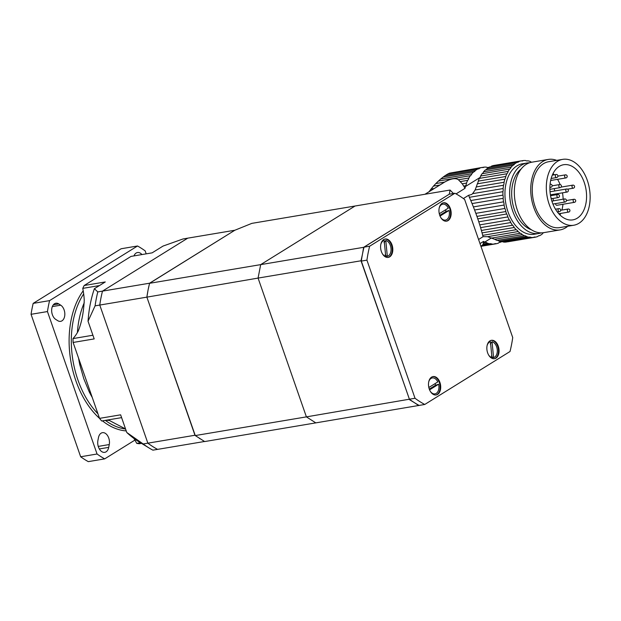 <?xml version="1.0" encoding="UTF-8"?>
<svg xmlns="http://www.w3.org/2000/svg" width="621" height="621" viewBox="0 0 621 621"><rect width="100%" height="100%" fill="white"/><g stroke="black" fill="none" stroke-linecap="round" stroke-linejoin="round"><path stroke-width="0.93" d="M482.579 245.008L489.752 243.805A38.812 25.003 -99.5 0 1 487.438 243.215L483.2 243.929L482.579 245.008M483.456 242.718L485.319 242.4A38.812 25.003 -99.5 0 1 484.714 242.12L483.503 241.422L483.2 243.929M501.248 241.794A38.812 25.003 -99.5 0 1 500.379 242.268L499.362 242.438M480.949 246.32L496.233 243.75A38.812 25.003 -99.5 0 0 498.422 243.121A5.294 3.408 -99.5 0 1 499.858 242.291A5.294 3.408 -99.5 0 1 500.379 242.268M480.933 246.273L494.161 244.045A5.294 3.408 -99.5 0 1 495.108 243.649A5.294 3.408 -99.5 0 1 496.233 243.75M494.161 244.045A38.812 25.003 -99.5 0 1 491.879 244.069L481.523 245.807M480.902 246.195L482.75 244.985M489.752 243.805A5.294 3.408 -99.5 0 1 490.155 243.696A5.294 3.408 -99.5 0 1 491.879 244.069M485.319 242.4A5.294 3.408 -99.5 0 1 487.438 243.215M456.07 193.884L465.013 188.326L465.37 186.587A38.812 25.003 -99.5 0 1 465.603 185.788L463.74 186.098L465.013 188.326M463.74 186.098L462.257 183.8L466.503 183.094A5.294 3.408 -99.5 0 1 465.603 185.788M458.43 179.764L468.878 178.01A38.812 25.003 -99.5 0 1 470.361 175.689L438.403 181.06L435.826 183.568L444.636 182.085C450.986 178.53 455.581 177.753 458.43 179.764L462.257 183.8M444.636 182.085L424.958 194.264M483.503 241.422L480.002 243.603M460.487 181.557L467.652 180.354A5.294 3.408 -99.5 0 0 468.878 178.01M487.702 167.53L488.525 167.391A38.812 25.003 -99.5 0 1 488.75 167.429M466.503 183.094A38.812 25.003 -99.5 0 1 467.652 180.354M438.403 181.06L440.739 178.995L471.867 173.764A5.294 3.408 -99.5 0 1 470.361 175.689M471.867 173.764A38.812 25.003 -99.5 0 1 473.637 171.932L443.153 177.055L440.739 178.995M443.153 177.055L445.234 175.557L475.383 170.488A5.294 3.408 -99.5 0 1 473.637 171.932M475.383 170.488A38.812 25.003 -99.5 0 1 477.898 168.928L447.749 173.989L445.234 175.557M447.749 173.989L449.371 173.197L479.847 168.074A5.294 3.408 -99.5 0 1 478.418 168.896A5.294 3.408 -99.5 0 1 477.898 168.928M479.847 168.074A38.812 25.003 -99.5 0 1 482.036 167.445L449.371 173.197M482.144 167.476L484.108 167.15A5.294 3.408 -99.5 0 1 483.169 167.538A5.294 3.408 -99.5 0 1 482.036 167.445M484.108 167.15A38.812 25.003 -99.5 0 1 486.398 167.127A5.294 3.408 -99.5 0 0 488.122 167.499A5.294 3.408 -99.5 0 0 488.525 167.391M529.007 237.206L501.465 241.833A38.812 25.003 80.5 0 1 499.16 241.251L526.693 236.617A38.812 25.003 -99.5 0 0 529.007 237.206A5.294 3.408 -99.5 0 1 529.41 237.098A5.294 3.408 -99.5 0 1 531.134 237.47L503.6 242.097A38.812 25.003 80.5 0 0 505.882 242.081L533.416 237.447A5.294 3.408 -99.5 0 1 534.363 237.051A5.294 3.408 -99.5 0 1 535.488 237.152L507.955 241.779A5.294 3.408 80.5 0 0 507.854 241.748M478.566 239.489L483.091 236.679L487.594 236.679L494.627 239.279L522.3 234.629A38.812 25.003 -99.5 0 0 524.574 235.801A5.294 3.408 -99.5 0 1 526.693 236.617M494.627 239.279L496.427 240.148A38.812 25.003 80.5 0 0 497.033 240.436L524.574 235.801M487.594 236.679L518.1 231.555A38.812 25.003 -99.5 0 0 520.258 233.279A5.294 3.408 -99.5 0 1 522.3 234.629M491.863 238.053L520.258 233.279M483.091 236.679L482.059 232.891L514.211 227.488A38.812 25.003 -99.5 0 0 516.183 229.716A5.294 3.408 -99.5 0 1 518.1 231.555M482.633 235.359L516.183 229.716M482.059 232.891L480.607 227.628L510.749 222.559A38.812 25.003 -99.5 0 0 512.488 225.221A5.294 3.408 -99.5 0 1 514.211 227.488M481.415 230.445L512.488 225.221M480.607 227.628L478.783 221.798L507.823 216.915A38.812 25.003 -99.5 0 0 509.274 219.927A5.294 3.408 -99.5 0 1 510.749 222.559M479.777 224.887L509.274 219.927M478.783 221.798L476.944 216.403L505.781 211.551A38.812 25.003 -99.5 0 0 506.635 213.997A5.294 3.408 -99.5 0 1 507.823 216.915M477.797 218.848L506.635 213.997M478.217 181.122L505.758 176.496A5.294 3.408 -99.5 0 1 504.857 179.182L477.316 183.816A5.294 3.408 80.5 0 0 478.217 181.122A38.812 25.003 80.5 0 1 479.373 178.382L506.907 173.756A5.294 3.408 -99.5 0 0 508.125 171.412A38.812 25.003 -99.5 0 1 509.616 169.091L482.075 173.717A38.812 25.003 80.5 0 0 480.592 176.038L508.125 171.412M428.832 191.967L433.458 186.098L439.831 185.027M430.982 189.063L434.211 188.52M479.373 178.382A5.294 3.408 80.5 0 0 480.592 176.038M567.765 226.246A35.731 23.016 -99.5 0 1 560.095 229.902L543.685 232.658A35.731 23.016 -99.5 0 1 517.34 210.108A35.731 23.016 -99.5 0 1 531.84 162.19L548.25 159.434A35.731 23.016 -99.5 0 1 556.695 160.373M560.095 229.902A35.731 23.016 -99.5 0 1 533.742 207.352A35.731 23.016 -99.5 0 1 548.25 159.434M549.135 204.162A33.394 21.51 80.5 0 0 573.765 225.237A33.394 21.51 80.5 0 0 589.445 188.737A33.394 21.51 80.5 0 0 562.696 159.364A33.394 21.51 80.5 0 0 549.135 204.162M562.696 159.364L548.638 161.732A33.394 21.51 80.5 0 0 535.077 206.529A33.394 21.51 80.5 0 0 559.707 227.604L573.765 225.237M555.57 203.618A1.552 1.001 80.5 0 0 556.843 205.303L574.417 202.345A1.552 1.001 -99.5 0 1 573.276 201.367A1.552 1.001 -99.5 0 1 573.905 199.279L566.43 200.536M554.623 188.551A1.552 1.001 80.5 0 0 555.05 190.934M553.032 173.554A27.961 18.009 -99.5 0 1 554.235 174.804M557.549 179.337A27.961 18.009 -99.5 0 1 560.126 184.561M561.05 187.1A27.961 18.009 -99.5 0 1 561.05 187.107L572.772 185.136A1.552 1.001 -99.5 0 0 572.143 187.216A1.552 1.001 -99.5 0 0 573.292 188.202A1.552 1.552 0 0 0 574.565 186.409A1.552 1.552 0 0 0 572.772 185.136M562.486 192.828A27.961 18.009 -99.5 0 1 563.138 199.201M562.96 204.27A27.961 18.009 -99.5 0 1 561.881 210.069M560.724 213.414A27.961 18.009 -99.5 0 1 559.995 214.99M552.248 202.229A27.961 18.009 -99.5 0 1 563.596 164.728A27.961 18.009 -99.5 0 1 585.991 189.32A27.961 18.009 -99.5 0 1 572.865 219.873A27.961 18.009 -99.5 0 1 552.248 202.229M521.174 168.966A32.618 21.013 80.5 0 0 514.429 209.797A32.618 21.013 80.5 0 0 531.39 229.747M541.31 232.859A35.731 23.016 -99.5 0 1 539.005 233.442A35.731 23.016 -99.5 0 1 512.651 210.899A35.731 23.016 -99.5 0 1 527.159 162.981A35.731 23.016 -99.5 0 1 529.534 162.772M526.957 160.932L527.78 160.792A38.812 25.003 -99.5 0 1 530.093 161.375A5.294 3.408 -99.5 0 0 531.824 162.19M543.949 232.611A38.812 25.003 -99.5 0 1 543.895 232.665A5.294 3.408 -99.5 0 0 542.149 234.109A38.812 25.003 -99.5 0 1 539.633 235.67L538.609 235.84M535.488 237.152A38.812 25.003 -99.5 0 0 537.677 236.523A5.294 3.408 -99.5 0 1 539.113 235.693A5.294 3.408 -99.5 0 1 539.633 235.67M533.416 237.447A38.812 25.003 -99.5 0 1 531.134 237.47M503.6 242.097A5.294 3.408 80.5 0 0 502.288 241.701M499.16 241.251A5.294 3.408 80.5 0 0 497.033 240.436M476.944 216.403L475.841 213.345L504.881 208.462A5.294 3.408 -99.5 0 1 505.781 211.551M475.841 213.345L474.591 209.999L504.089 205.039A38.812 25.003 -99.5 0 0 504.881 208.462M474.591 209.999L473.396 206.902L503.53 201.841A5.294 3.408 -99.5 0 1 504.089 205.039M473.396 206.902L472.053 203.572L503.126 198.347A38.812 25.003 -99.5 0 0 503.53 201.841M472.053 203.572L470.788 200.529L502.94 195.126A5.294 3.408 -99.5 0 1 503.126 198.347M470.788 200.529L469.383 197.307L502.932 191.672A38.812 25.003 -99.5 0 0 502.94 195.126M477.316 183.816A38.812 25.003 80.5 0 0 477.091 184.616L475.127 189.987L472.612 193.659L503.119 188.536A5.294 3.408 -99.5 0 1 502.932 191.672M469.383 197.307L468.669 195.258L463.382 198.541M472.612 193.659L471.51 194.567L468.669 195.258M475.127 189.987L503.515 185.221A38.812 25.003 -99.5 0 0 503.119 188.536M476.385 186.913L504.066 182.256A5.294 3.408 -99.5 0 1 503.515 185.221M504.066 182.256A38.812 25.003 -99.5 0 1 504.857 179.182M505.758 176.496A38.812 25.003 -99.5 0 1 506.907 173.756M433.458 186.098L435.826 183.568M482.075 173.717A5.294 3.408 80.5 0 0 483.58 171.792L511.122 167.165A5.294 3.408 -99.5 0 1 509.616 169.091M483.58 171.792A38.812 25.003 80.5 0 1 485.35 169.96L512.892 165.333A38.812 25.003 -99.5 0 0 511.122 167.165M485.35 169.96A5.294 3.408 80.5 0 0 487.097 168.516L514.638 163.89A5.294 3.408 -99.5 0 1 512.892 165.333M487.097 168.516A38.812 25.003 80.5 0 1 489.612 166.956L517.153 162.329A38.812 25.003 -99.5 0 0 514.638 163.89M490.637 166.785A5.294 3.408 80.5 0 0 491.568 166.102L519.102 161.476A5.294 3.408 -99.5 0 1 517.673 162.298A5.294 3.408 -99.5 0 1 517.153 162.329M491.568 166.102A38.812 25.003 80.5 0 1 493.757 165.473L521.291 160.847A38.812 25.003 -99.5 0 0 519.102 161.476M521.399 160.878L523.363 160.552A5.294 3.408 -99.5 0 1 522.416 160.94A5.294 3.408 -99.5 0 1 521.291 160.847M523.363 160.552A38.812 25.003 -99.5 0 1 525.653 160.529A5.294 3.408 -99.5 0 0 527.376 160.901A5.294 3.408 -99.5 0 0 527.78 160.792M527.159 162.981L522.471 163.765A35.731 23.016 80.5 0 0 505.696 202.811A35.731 23.016 80.5 0 0 534.316 234.233L539.005 233.442M95.083 305.842L88.042 321.251A104.429 67.262 -99.5 0 1 94.369 288.726L105.275 281.957L84.184 285.497L131.047 256.395L152.137 252.848L163.044 246.071L183.055 238.953L187.744 238.161L102.481 291.125L97.792 291.909A113.395 73.037 80.5 0 0 95.083 305.842L99.764 305.058L147.86 443.169L143.179 443.953A113.395 73.037 80.5 0 0 149.389 448.168A113.395 73.037 80.5 0 0 152.898 450.163L204.542 441.484M140.447 442.734L136.721 443.363A94.757 61.037 80.5 0 0 139.29 443.751L141.51 443.378M136.721 443.363A50.487 32.517 80.5 0 0 133.857 438.387M92.917 335.239L72.983 338.592A94.757 61.037 80.5 0 0 73.099 342.458L94.19 338.911L88.042 321.251M72.983 338.592A50.487 32.517 80.5 0 0 78.223 331.086C81.677 322.571 83.68 312.27 84.239 300.176A50.487 32.517 80.5 0 0 82.756 288.377L99.445 285.575M149.389 448.168L139.143 441.942A104.429 67.262 -99.5 0 1 126.777 432.488L120.629 414.828L99.539 418.368L73.099 342.458M125.551 428.964L109.343 420.464A50.487 32.517 80.5 0 0 105.135 420.401M99.539 418.368A94.757 61.037 80.5 0 0 101.673 420.984L121.607 417.63M134.912 440.103L104.693 458.872A114.947 74.039 -99.5 0 1 97.062 454.005L80.66 456.761L31.05 314.311L47.452 311.556A114.947 74.039 -99.5 0 1 49.579 300.618L33.177 303.382L121.126 248.757L137.528 245.994A114.947 74.039 -99.5 0 1 145.159 250.868L146.191 253.849M97.062 454.005L47.452 311.556M80.66 456.761A114.947 74.039 -99.5 0 0 88.291 461.636L104.693 458.872M49.579 300.618L137.528 245.994M126.777 432.488L143.179 443.953M94.369 288.726L97.792 291.909M31.05 314.311A114.947 74.039 -99.5 0 1 33.177 303.382M102.481 291.125A113.395 73.037 80.5 0 0 99.764 305.058L146.874 297.141L195.266 435.562L306.401 416.877L258.072 278.084L146.874 297.141A113.395 73.037 -99.5 0 1 148.993 285.66A113.395 73.037 80.5 0 0 148.978 285.73A113.395 73.037 80.5 0 0 148.171 289.533L147.961 290.597A113.395 73.037 80.5 0 0 146.874 297.141L194.971 435.251L147.86 443.169A113.395 73.037 80.5 0 0 157.587 449.379A113.395 73.037 -99.5 0 1 147.86 443.169L99.764 305.058A113.395 73.037 -99.5 0 1 102.481 291.125L187.744 238.161L234.847 230.244L149.552 283.308L260.688 264.624L355.049 206.017L251.854 223.366L234.847 230.244L149.583 283.207L102.481 291.125M141.93 254.563A8.547 5.504 80.5 0 0 137.489 252.53A8.547 5.504 80.5 0 0 133.965 255.899M108.714 447.368L109.265 444.551A8.547 5.504 80.5 0 0 107.86 436.113A8.547 5.504 80.5 0 0 102.442 432.674A8.547 5.504 80.5 0 0 98.46 437.65L97.908 440.468A8.547 5.504 80.5 0 0 99.313 448.905A8.547 5.504 80.5 0 0 104.732 452.344A8.547 5.504 80.5 0 0 108.714 447.368L99.337 448.944M55.75 319.411L57.714 320.661A8.547 5.504 80.5 0 0 60.641 321.344A8.547 5.504 80.5 0 0 64.832 314.234A8.547 5.504 80.5 0 0 60.726 305.183L58.762 303.925A8.547 5.504 80.5 0 0 55.843 303.242A8.547 5.504 80.5 0 0 51.652 310.353A8.547 5.504 80.5 0 0 55.75 319.411M84.184 285.497A94.757 61.037 80.5 0 0 82.756 288.377M90.27 391.758A9.323 3.082 -26.7 0 0 89.238 391.882L83.827 378.818L79.806 364.814A77.672 50.029 -99.5 0 1 78.588 358.208M80.831 364.651A9.323 0.489 -12.1 0 0 79.806 364.814M418.733 405.575L414.587 402.781A113.395 73.037 -99.5 0 0 419.128 405.412L315.802 422.878L306.401 416.877L315.802 422.878L204.666 441.562L195.266 435.562M147.961 290.597L146.936 296.768M260.688 264.624L258.072 278.084L260.688 264.624L363.627 247.321L449.286 194.202L450.046 190.049L355.049 206.017L260.688 264.624M149.552 283.308L148.171 289.533M415.022 398.263L366.926 260.145A113.395 73.037 -99.5 0 1 369.642 246.219L454.906 193.255A113.395 73.037 -99.5 0 1 464.632 199.465L512.729 337.576A113.395 73.037 -99.5 0 1 510.02 351.509L424.748 404.473A113.395 73.037 -99.5 0 1 415.022 398.263L409.402 399.21L361.003 260.781L258.072 278.084L306.401 416.877L409.402 399.21A113.395 73.037 -99.5 0 0 413.842 402.307L409.34 399.575M363.627 247.321L362.602 253.492A113.395 73.037 -99.5 0 1 364.015 247.158L369.642 246.219M366.926 260.145L361.306 261.092A113.395 73.037 -99.5 0 1 362.392 254.556L361.003 260.781M450.046 190.049L453.47 193.496M441.158 218.157A9.323 6 -99.5 0 1 439.086 208.672A9.323 6 -99.5 0 1 443.518 202.78A9.323 6 -99.5 0 1 450.978 210.977A9.323 6 -99.5 0 1 446.608 221.161A9.323 6 -99.5 0 1 441.158 218.157M389.709 256.853A9.323 6 -99.5 0 1 388.249 257.412A9.323 6 -99.5 0 1 380.782 249.215A9.323 6 -99.5 0 1 385.16 239.023A9.323 6 -99.5 0 1 392.371 246.048A9.323 6 -99.5 0 1 389.709 256.853M438.496 379.571A9.323 6 -99.5 0 1 440.568 389.056A9.323 6 -99.5 0 1 436.144 394.948A9.323 6 -99.5 0 1 428.676 386.751A9.323 6 -99.5 0 1 433.054 376.567A9.323 6 -99.5 0 1 438.496 379.571M489.946 340.875A9.323 6 -99.5 0 1 491.413 340.316A9.323 6 -99.5 0 1 498.873 348.513A9.323 6 -99.5 0 1 494.502 358.697A9.323 6 -99.5 0 1 487.283 351.68A9.323 6 -99.5 0 1 489.946 340.875M454.906 193.255L449.286 194.202L364.015 247.158A113.395 73.037 -99.5 0 0 361.306 261.092L409.402 399.21A113.395 73.037 -99.5 0 0 419.128 405.412L424.748 404.473M491.118 340.378A9.323 6 -99.5 0 1 498.29 348.614A9.323 6 -99.5 0 1 494.207 358.736M432.759 376.621A9.323 6 -99.5 0 1 437.906 379.672A9.323 6 -99.5 0 1 440.017 388.94A9.323 6 -99.5 0 1 435.849 394.987M384.865 239.085A9.323 6 -99.5 0 1 391.843 246.366A9.323 6 -99.5 0 1 389.119 256.947A9.323 6 -99.5 0 1 387.954 257.443M443.223 202.842A9.323 6 -99.5 0 1 450.396 211.078A9.323 6 -99.5 0 1 446.313 221.2M445.156 220.137A8.081 5.201 -99.5 0 1 444.877 220.191L445.443 220.098A8.081 5.201 -99.5 0 0 449.068 210.449L445.987 211.466A6.194 3.99 80.5 0 0 445.505 209.867M445.443 220.098A8.081 5.201 -99.5 0 1 440.809 217.614M444.877 220.191A8.081 5.201 -99.5 0 1 442.657 219.85M449.068 210.449L440.033 216.061M440.211 205.318A8.081 5.201 -99.5 0 1 442.199 204.262A8.081 5.201 -99.5 0 1 442.486 204.224M439.202 208.027A8.081 5.201 -99.5 0 1 442.765 204.169A8.081 5.201 -99.5 0 1 448.269 208.144L439.288 213.725M445.987 211.466L439.753 215.34M385.144 254.734L386.751 256.388L387.325 256.294A8.081 5.201 -99.5 0 0 390.997 248.384A8.081 5.201 -99.5 0 0 385.788 240.459L383.98 242.695M385.788 240.459L387.325 256.294M380.844 244.278A8.081 5.201 -99.5 0 1 384.174 240.459L385.711 256.294L385.136 256.388A8.081 5.201 -99.5 0 1 384.298 256.093M381.853 241.561A8.081 5.201 -99.5 0 1 383.607 240.56L384.174 240.459M385.711 256.294A8.081 5.201 -99.5 0 1 382.458 253.857M428.738 381.814A8.081 5.201 -99.5 0 1 432.301 377.948A8.081 5.201 -99.5 0 1 437.805 381.931L428.824 387.504M429.748 379.097A8.081 5.201 -99.5 0 1 431.735 378.042A8.081 5.201 -99.5 0 1 432.022 378.01M429.569 389.848L438.612 384.228L435.523 385.245A6.194 3.99 80.5 0 0 435.042 383.646M434.692 393.916A8.081 5.201 -99.5 0 1 434.413 393.978A8.081 5.201 -99.5 0 1 432.193 393.629M438.612 384.228A8.081 5.201 -99.5 0 1 434.979 393.877A8.081 5.201 -99.5 0 1 430.353 391.393M429.29 389.119L435.523 385.245M488.711 355.15A8.081 5.201 -99.5 0 0 491.964 357.587L491.39 357.68A8.081 5.201 -99.5 0 1 490.551 357.385M487.097 345.563A8.081 5.201 -99.5 0 1 490.427 341.752L489.86 341.845A8.081 5.201 -99.5 0 0 489.62 341.915A8.081 5.201 -99.5 0 0 488.106 342.854M491.964 357.587L490.427 341.752M492.042 341.752A8.081 5.201 -99.5 0 1 497.25 349.67A8.081 5.201 -99.5 0 1 493.579 357.587L492.042 341.752L490.233 343.987M491.397 356.019L493.004 357.68L493.579 357.587M200.156 438.83A113.395 73.037 -99.5 0 1 199.411 438.356M550.656 180.494L565.917 177.932A1.552 1.001 -99.5 0 1 564.768 176.946A1.552 1.001 -99.5 0 1 565.405 174.866L557.914 176.123M551.145 178.475L556.618 177.552A1.552 1.001 -99.5 0 1 555.469 176.574A1.552 1.001 -99.5 0 1 555.857 174.586A1.552 1.001 -99.5 0 1 556.106 174.493L552.302 175.13M549.88 187.457L550.843 187.294A1.552 1.001 -99.5 0 1 549.903 186.742M557.394 212.033L559.342 211.707A1.552 1.001 -99.5 0 1 558.815 211.582A1.552 1.001 -99.5 0 1 558.201 210.729A1.552 1.001 -99.5 0 1 558.83 208.64L555.485 209.207M568.883 211.986A1.552 1.001 -99.5 0 1 568.642 212.079A1.552 1.001 -99.5 0 1 567.493 211.101A1.552 1.001 -99.5 0 1 568.13 209.021L560.639 210.278M550.4 194.862L567.074 192.06A1.552 1.001 -99.5 0 1 565.925 191.082A1.552 1.001 -99.5 0 1 566.554 188.994L550.027 191.773M560.367 187.534A1.552 1.001 -99.5 0 1 560.126 187.627A1.552 1.001 -99.5 0 1 558.978 186.642A1.552 1.001 -99.5 0 1 559.614 184.561L552.139 185.819M552.457 198.541L558.186 197.579A1.552 1.001 -99.5 0 1 557.045 196.593A1.552 1.001 -99.5 0 1 557.674 194.513L550.548 195.708M552.931 204.061L565.133 202.011A1.552 1.001 -99.5 0 1 563.992 201.033A1.552 1.001 -99.5 0 1 564.38 199.038A1.552 1.001 -99.5 0 1 564.621 198.945L552.892 200.917M465.37 186.587L480.087 177.443M491.498 237.905L484.714 242.12M99.554 418.391A79.224 51.031 -99.5 0 1 75.809 380.572A79.224 51.031 -99.5 0 1 83.206 290.799M126.234 430.927A79.224 51.031 -99.5 0 1 102.449 420.852M92.226 397.378A77.672 50.029 -99.5 0 1 89.238 391.882M83.672 293.896A77.672 50.029 80.5 0 0 77.873 379.819A77.672 50.029 80.5 0 0 97.947 413.803M105.376 420.386A77.672 50.029 80.5 0 0 125.574 429.018M77.392 332.577A77.672 50.029 -99.5 0 1 84.254 302.714M58.762 303.925L53.305 304.841M60.726 305.183L52.319 306.595M109.265 444.551L98.25 446.406M567.555 189.164L573.292 188.202M558.791 213.74L568.642 212.079A1.552 1.552 0 0 0 569.915 210.294A1.552 1.552 0 0 0 568.13 209.021M549.888 189.343L560.126 187.627A1.552 1.552 0 0 0 561.4 185.834A1.552 1.552 0 0 0 559.614 184.561M558.186 197.579A1.552 1.552 0 0 0 559.467 195.786A1.552 1.552 0 0 0 557.674 194.513M567.074 192.06A1.552 1.552 0 0 0 568.347 190.274A1.552 1.552 0 0 0 566.554 188.994M565.133 202.011A1.552 1.552 0 0 0 566.406 200.226A1.552 1.552 0 0 0 564.621 198.945M551.976 201.437A1.552 1.552 0 0 0 553.249 199.644A1.552 1.552 0 0 0 551.456 198.378M550.843 187.294A1.552 1.552 0 0 0 552.116 185.5A1.552 1.552 0 0 0 550.33 184.227M556.618 177.552A1.552 1.552 0 0 0 557.891 175.766A1.552 1.552 0 0 0 556.106 174.493M565.917 177.932A1.552 1.552 0 0 0 567.19 176.139A1.552 1.552 0 0 0 565.405 174.866M559.342 211.707A1.552 1.552 0 0 0 560.623 209.921A1.552 1.552 0 0 0 558.83 208.64M574.417 202.345A1.552 1.552 0 0 0 575.69 200.56A1.552 1.552 0 0 0 573.905 199.279M442.199 204.262L442.765 204.169M431.735 378.042L432.301 377.948M434.413 393.978L434.979 393.877"/></g></svg>
